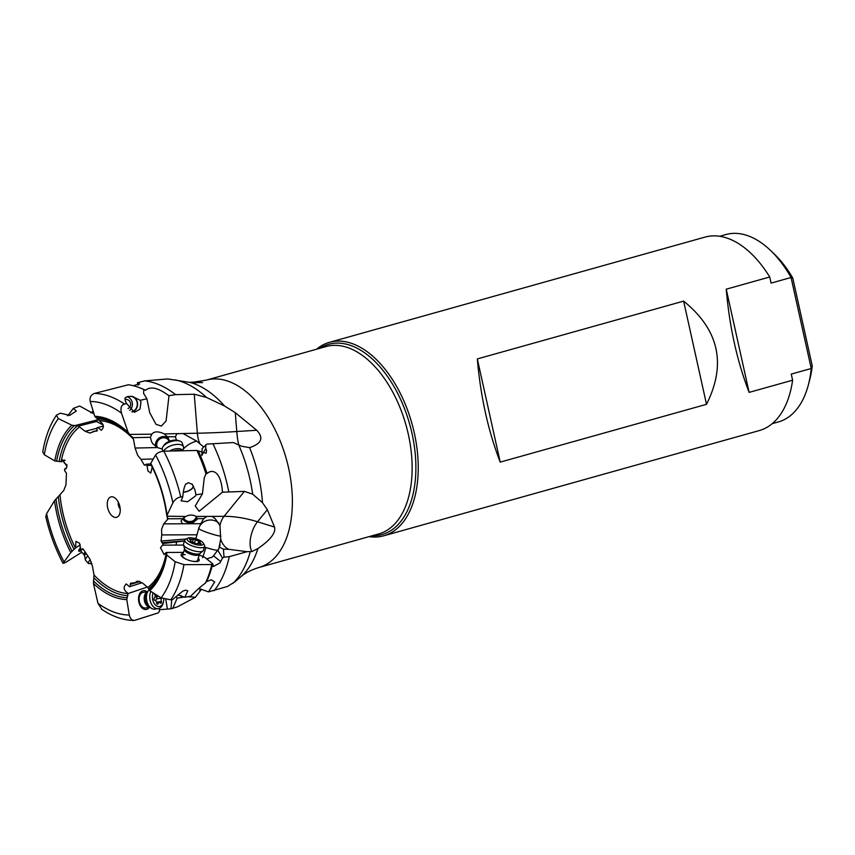 <?xml version="1.0" encoding="UTF-8"?>
<svg xmlns="http://www.w3.org/2000/svg" width="855" height="855" viewBox="0 0 855 855"><rect width="100%" height="100%" fill="white"/><g stroke="black" fill="none" stroke-linecap="round" stroke-linejoin="round"><path stroke-width="1.28" d="M120.202 508.875A5.066 2.896 74.3 0 1 118.418 505.305A5.066 2.896 74.3 0 1 118.353 502.259M107.666 507.763A10.602 6.071 74.3 0 1 113.491 497.118A10.602 6.071 74.3 0 1 119.839 506.47A10.602 6.071 74.3 0 1 118.727 515.8A10.602 6.071 74.3 0 1 107.666 507.763M256.724 430.257L236.771 431.519L235.264 412.655L256.724 430.257C263.96 437.899 261.577 443.692 249.596 447.635L241.655 446.257L233.297 442.537L206.878 444.119L202.175 448.512L201.833 455.491L205.766 448.544L206.557 450.35L206.183 453.236L196.896 450.467A117.424 67.182 -105.7 0 1 205.97 473.83L204.281 477.795L202.432 493.837L195.218 506.021L199.162 511.237L222.46 492.202L244.423 491.379L224.063 516.324A18.992 12.729 -90.3 0 0 219.97 525.526L220.686 539.142A18.992 12.729 -90.3 0 0 228.83 549.316L247.084 551.689L229.279 556.648L224.01 557.171L222.524 558.005L219.992 562.921L213.376 566.512L212.842 563.905L211.826 564.546L183.943 564.642L175.157 561.724L166.757 554.981L166.137 552.469L183.494 552.383M205.97 473.83L207.049 473.542C211.965 468.946 220.857 470.613 222.45 491.775L222.46 492.202M203.736 518.622L200.786 523.709L191.584 523.741L197.099 519.445L197.184 518.643L203.736 518.622L206.899 516.399L211.976 516.377L215.161 518.6L219.97 525.526M206.899 516.399L196.212 516.452L197.099 519.445M251.958 551.528A18.992 8.924 107.2 0 1 257.505 521.764L267.348 509.708L274.53 527.043C276.015 532.761 270.469 539.933 257.921 548.557L251.958 551.528L247.084 551.689M195.848 538.778L198.745 528.369A12.654 1.4 -162.3 0 0 210.362 533.552A12.654 1.4 -162.3 0 0 220.879 536.203M212.842 563.905L204.238 557L199.247 555.045M206.568 558.871L212.168 557.161L213.526 555.846L220.419 561.308M218.164 550.214A12.654 1.4 17.7 0 1 205.895 547.531A12.654 1.4 17.7 0 1 204.463 547.061M184.466 541.033L162.888 543.545L161.061 541.012L161.755 534.931L196.757 534.77M183.59 545.084L176.077 545.084A5.376 3.837 -67.3 0 1 176.173 544.304L176.536 542.348M198.478 529.245L198.777 528.272A12.654 12.162 18.1 0 1 218.816 522.971M218.88 548.611L220.686 539.142M198.681 528.582L200.786 523.709M183.569 517.841A6.648 6.071 7 0 0 190.067 521.571A6.648 6.071 7 0 0 195.998 517.361A6.648 6.071 7 0 0 196.212 516.452C192.888 514.614 189.382 514.625 185.695 516.495L182.66 518.718L167.922 518.782L167.078 515.148L172.892 502.804C174.933 499.448 177.562 497.525 180.758 497.012L182.788 496.712L181.1 500.827L187.566 501.746L195.485 495.986L196.009 494.767L202.432 493.837M161.755 534.931L161.563 529.416L163.69 523.869L167.527 519.541L167.783 518.034M185.802 484.026A7.909 3.709 -17.7 0 1 186.593 483.866L188.389 482.669L191.349 483.983A7.909 3.709 -17.7 0 1 192.396 484.507M193.23 485.875A7.909 3.709 -17.7 0 1 183.312 492.149M182.788 496.712C183.323 490.514 184.37 486.228 185.909 483.845L186.593 483.866M183.28 492.309A8.229 3.858 162.3 0 0 192.867 487.767A8.229 3.858 162.3 0 0 193.497 486.399M191.349 483.983L192.033 484.005L194.876 489.819L196.009 494.767M205.734 444.995L205.766 448.544M249.756 447.625L249.596 447.635A104.941 60.042 74.3 0 1 262.485 502.687L267.348 509.708M167.43 436.691L175.403 436.798L176.985 433.656L183.013 433.528L196.746 441.159L203.704 446.994M169.696 441.191L167.633 436.958L164.299 433.913C158.325 431.123 154.167 431.209 151.816 434.169L150.395 437.311L151.613 441.853L153.323 444.354M175.403 436.798L176.44 440.122M150.886 464.254L150.758 463.335L150.886 464.254M196.896 450.467L163.807 451.184C160.003 451.558 157.277 452.819 155.61 454.956L150.758 463.335A93.986 53.78 -105.7 0 1 167.078 515.148M152.211 467.054L150.758 473.114L147.926 470.945L146.985 465.451L146.077 464.233L145.307 465.302L144.206 464.938L140.904 459.285L153.248 459.028M151.378 465.366L146.985 465.451M150.64 463.891L146.077 464.233M145.307 465.302L144.206 464.938L145.649 464.821M140.904 459.285L137.708 455.352L135.058 448.041L133.487 439.203L128.143 432.416L121.517 413.179C120.266 407.942 121.282 404.907 124.531 404.062L126.626 403.56L134.47 412.313L139.953 409.16L140.968 402.203L140.252 400.322L146.889 398.761L143.555 393.289L143.843 389.549A117.424 67.182 -105.7 0 0 128.4 384.761L94.435 393.428C90.865 394.903 89.454 397.586 90.192 401.476L94.777 416.3L99.533 421.023C103.979 424.101 104.534 427.179 101.2 430.268L101.521 430.204M152.863 443.788L157.384 447.571L162.279 449.057M150.395 437.311L132.899 437.675L132.033 436.702M157.587 447.678A6.648 6.038 141.8 0 1 157.01 446.47A6.648 6.038 141.8 0 1 160.27 438.701A6.648 6.038 141.8 0 1 168.36 439.93A6.648 6.038 141.8 0 1 169.183 441.383M168.456 438.209A7.909 7.193 -38.2 0 0 159.308 437.942A7.909 7.193 -38.2 0 0 155.728 446.534M129.372 434.426L151.816 434.169M171.695 599.676L171 608.803L159.34 609.679M165.849 599.676L167.388 608.952M201.481 589.287L195.442 597.239L177.445 606.836L171 608.803M195.442 597.239L187.737 596.737M184.456 596.972L177.199 598.137L172.71 608.45M177.199 598.137L176.109 596.395M81.834 552.212L65.343 562.59L63.078 563.285L70.815 552.565L75.582 547.863L75.935 541.343L79.579 543.288L80.52 548.782L81.428 550L82.198 548.931L83.309 549.295L89.796 558.881L92.447 566.202L94.018 575.03A88.685 50.744 -105.7 0 0 128.047 593.562L126.786 599.601L129.287 615.012C130.227 618.849 132.033 620.623 134.705 620.345L158.271 612.896L159.554 610.983L159.126 608.386M66.551 468.048L64.617 469.085L64.617 470.688L66.455 473.221L65.953 484.817L63.815 490.364L59.978 494.703A88.685 50.744 -105.7 0 0 75.443 548.055M70.089 415.263A8.229 4.938 -6.7 0 0 68.09 415.412L73.327 408.38L79.654 406.029L94.061 413.959M67.417 415.733L68.09 415.412M42.825 451.985L44.321 454.753L54.816 460.92L61.368 461.764L64.563 460.043A10.442 6.274 -6.7 0 0 65.066 460.46M61.368 461.764L62.597 459.83L67.021 466.435L65.685 468.935L64.617 469.085M63.869 561.521A109.483 62.639 74.3 0 1 46.587 513.684L54.485 500.741L59.978 494.703M46.587 513.684L45.796 516.869M189.489 382.345L197.387 381.896L202.635 382.602L190.152 382.463L167.869 378.936L144.687 380.881L137.399 382.762L139.675 383.959L133.188 385.691M138.542 384.868L138.083 383.435M138.04 385.039L137.399 382.762M143.843 389.549L145.617 390.265C150.555 386.022 158.282 387.817 168.798 395.662L175.638 394.647L194.256 394.219L206.515 397.447L224.544 405.997L235.264 412.655M144.217 389.912L145.617 390.265A116.088 66.423 -105.7 0 0 141.438 388.469M168.98 395.876L166.073 421.023L161.36 426.079L156.016 424.347L149.711 412.666L146.889 398.761M97.406 430.322L89.903 433.047L85.115 431.283L78.457 426.089L71.852 425.213L58.364 418.619L56.366 415.241L60.342 413.2L69.736 415.316L76.319 411.031L73.327 408.38M98.218 418.993L96.423 421.526L102.835 424.785M78.457 426.089L96.423 421.526M94.018 575.03L93.43 583.484L97.972 603.309L102.023 609.508M101.467 609.123C112.123 616.434 122.917 620.217 133.85 620.463L134.705 620.345M149.379 607.403A9.491 6.209 -98.6 0 1 146.857 609.326A9.491 6.209 -98.6 0 1 138.852 601.984A9.491 6.209 -98.6 0 1 142.764 590.848A9.491 6.209 -98.6 0 1 147.017 591.756M146.087 607.852A7.909 5.173 -98.6 0 1 145.564 607.98A7.909 5.173 -98.6 0 1 139.333 601.332A7.909 5.173 -98.6 0 1 142.667 592.451A7.909 5.173 -98.6 0 1 143.191 592.333L147.52 591.681M198.82 588.422L208.492 591.884L227.441 586.477L234.762 581.902M205.467 582.811L206.589 581.603L211.238 579.797L214.68 581.902L208.492 591.884M211.826 564.546A117.424 67.182 -105.7 0 1 205.457 583.11C201.459 585.889 196.554 590.249 190.751 596.181L184.83 597.271L177.925 594.834M166.864 553.474L166.362 552.619A88.685 50.744 -105.7 0 1 147.787 587.449L149.721 590.687L161.125 597.869L170.808 599.836L172.678 599.494L182.831 591.104L185.588 590.164L187.844 590.848L184.83 597.271M166.383 554.222L166.757 554.981A93.986 53.78 -105.7 0 1 149.721 590.687M198.221 558.272A9.491 3.078 -162.3 0 1 195.913 561.596A9.491 3.078 -162.3 0 1 192.375 561.222A9.491 3.078 -162.3 0 1 186.198 559.245A9.491 3.078 -162.3 0 1 183.152 553.452M199.482 554.329L200.027 553.484A8.336 2.693 -162.3 0 1 197.452 554.104A8.336 2.693 -162.3 0 1 189.329 552.223A8.336 2.693 -162.3 0 1 184.456 548.504L184.413 549.509A7.909 2.565 17.7 0 0 188.346 553.249A7.909 2.565 17.7 0 0 196.736 555.344A7.909 2.565 17.7 0 0 199.482 554.329L197.537 560.41A7.909 2.565 -162.3 0 1 194.79 561.425A7.909 2.565 -162.3 0 1 192.086 561.169M186.465 559.362A7.909 2.565 -162.3 0 1 182.468 555.59A7.909 2.565 -162.3 0 1 185.214 554.574M139.258 581.282L134.609 582.768L137.602 581.186L142.39 582.95L147.787 587.449M136.853 581.325L137.602 581.186M134.609 582.768L130.612 583.196L130.142 584.499L139.953 581.496M142.058 582.683L130.569 586.423L130.142 584.499M130.569 586.423L142.101 582.715M128.047 593.562L147.306 587.043M127.972 593.21C123.537 590.132 122.981 587.054 126.305 583.965L126.048 584.018M129.661 586.808L126.305 583.965M82.582 548.728L83.309 549.295M81.428 550L83.159 549.081M75.582 547.863L80.295 544.892M80.605 550.834A9.491 1.817 -41.5 0 1 79.216 549.412A9.491 1.817 -41.5 0 1 80.691 547.446M81.022 549.444A7.909 1.518 -41.5 0 1 79.568 549.658A7.909 1.518 -41.5 0 1 79.665 548.75M90.737 412.837L93.131 410.956M90.662 432.908L89.903 433.047M92.896 431.465L97.021 431.005M103.113 426.089L96.936 427.81L96.968 431.027M97.844 427.425L101.2 430.268M131.82 411.811A7.909 7.364 -90.9 0 0 137.302 403.955A7.909 7.364 -90.9 0 0 131.413 396.41L127.812 396.464L126.273 397.286A7.909 7.364 -90.9 0 0 125.236 398.067M126.626 403.56C124.969 400.642 124.606 398.601 125.535 397.415L126.273 397.286M132.311 411.982A8.229 7.652 89.1 0 0 137.388 402.267A8.229 7.652 89.1 0 0 132.151 396.282L140.252 400.322M131.413 396.41L132.151 396.282M369.061 536.63A100.473 57.488 -105.7 0 0 378.263 536.865A100.473 57.488 -105.7 0 0 383.692 535.818A100.473 57.488 -105.7 0 0 413.179 428.227A100.473 57.488 -105.7 0 0 334.904 341.284A100.473 57.488 -105.7 0 0 329.474 342.331A100.473 57.488 -105.7 0 0 316.542 349.235M329.474 342.331L705.044 237.092A100.473 57.488 74.3 0 1 710.473 236.044A100.473 57.488 74.3 0 1 769.724 276.999L771.082 283.101L791.067 277.501A97.31 55.671 -105.7 0 0 770.729 250.622A97.31 55.671 -105.7 0 0 725.895 234.537L719.686 236.279M772.193 423.674L778.403 421.932A97.31 55.671 -105.7 0 0 808.36 384.889L809.696 379.802A90.983 52.059 74.3 0 0 812.25 365.876L811.245 368.494L791.249 374.095L792.606 380.197A100.473 57.488 74.3 0 1 759.261 430.578L383.692 535.818M808.36 384.889A97.31 55.671 -105.7 0 0 811.245 368.494L791.067 277.501L792.788 278.099A90.983 52.059 74.3 0 0 774.523 254.266L770.729 250.622M683.626 301.12L706.508 404.319C726.632 364.177 719.002 329.774 683.626 301.12L477.325 358.929L500.207 462.127C488.194 430.963 480.563 396.56 477.325 358.929M706.508 404.319L500.207 462.127M792.606 380.197L749.119 392.381C737.106 361.216 729.475 326.813 726.237 289.182L769.724 276.999M749.119 392.381L726.237 289.182M812.25 365.876L792.788 278.099M191.584 523.741L182.5 523.784L181.025 520.952L182.66 518.718A7.909 7.235 -173 0 0 190.238 522.726A7.909 7.235 -173 0 0 197.11 518.002M176.077 545.084L162.899 545.148L162.888 543.545M166.137 552.469L164.171 554.596L160.484 547.798L162.568 545.116M218.859 548.675L213.526 555.846M217.95 550.577L222.524 558.005M219.361 547.082L223.454 549.167L228.83 549.316M223.454 549.167L224.01 557.171M244.423 491.379L252.685 494.179L262.485 502.687M166.864 516.196L185.695 516.495M200.679 543.342L201.139 543.833L199.91 543.833A2.554 0.823 17.7 0 0 198.093 543.513A2.554 0.823 17.7 0 0 197.206 543.844L195.068 543.363A2.554 0.823 17.7 0 0 191.809 542.006L190.441 541.023A2.554 0.823 17.7 0 0 190.9 540.734A2.554 0.823 17.7 0 0 189.885 539.655L189.425 539.163L190.654 539.152A2.554 0.823 17.7 0 0 192.461 539.473A2.554 0.823 17.7 0 0 193.348 539.152A2.554 0.823 17.7 0 0 193.348 539.142L195.496 539.623A2.554 0.823 17.7 0 0 198.745 540.991L200.123 541.963A2.554 0.823 17.7 0 0 199.664 542.262A2.554 0.823 17.7 0 0 200.679 543.342L200.476 543.962M204.676 546.388L203.405 550.385A10.442 3.377 -162.3 0 1 202.998 550.951A10.442 3.377 -162.3 0 1 199.771 551.732A10.442 3.377 -162.3 0 1 189.607 549.37A10.442 3.377 -162.3 0 1 183.504 544.721A10.442 3.377 -162.3 0 1 183.504 544.015L184.787 540.029A10.442 3.377 17.7 0 0 189.981 544.966A10.442 3.377 17.7 0 0 201.053 547.734A10.442 3.377 17.7 0 0 204.676 546.388A10.442 3.377 17.7 0 0 204.431 545.095L203.212 543.043A8.539 2.768 17.7 0 0 190.109 537.795A8.539 2.768 17.7 0 0 187.918 538.148A8.539 2.768 17.7 0 0 190.205 542.327A8.539 2.768 17.7 0 0 200.455 545.201A8.539 2.768 17.7 0 0 203.212 543.043M187.918 538.148L185.738 539.12A10.442 3.377 17.7 0 0 184.787 540.029M182.735 450.735L183.43 448.415A10.442 4.895 162.3 0 0 183.451 446.834A10.442 4.895 162.3 0 0 177.573 444.376A10.442 4.895 162.3 0 0 163.743 451.184M162.942 451.248L162.375 449.463A10.442 4.895 -17.7 0 1 163.091 446.513A10.442 4.895 -17.7 0 1 176.387 440.646A10.442 4.895 -17.7 0 1 179.967 441.116A10.442 4.895 -17.7 0 1 182.265 443.104L183.451 446.834M163.091 446.513L164.256 444.867A8.539 3.997 -17.7 0 1 175.136 440.079A8.539 3.997 -17.7 0 1 178.064 440.464L179.967 441.116M129.629 410.443A7.909 7.364 89.1 0 0 132.204 402.416A7.909 7.364 89.1 0 0 127.192 396.677M128.026 408.54A4.745 4.414 89.1 0 0 125.087 399.616M67.021 464.842A10.442 6.274 173.3 0 1 63.388 460.77L63.377 460.685M91.346 562.141A8.539 1.635 138.5 0 0 91.357 563.659A8.539 1.635 138.5 0 0 91.827 563.584M90.224 559.662A10.442 1.999 138.5 0 0 88.364 563.392A10.442 1.999 138.5 0 0 88.77 563.552L91.357 563.659M88.364 563.392L85.479 560.132A10.442 1.999 -41.5 0 1 85.372 559.929A10.442 1.999 -41.5 0 1 87.691 555.996M158.603 596.277L155.076 596.363M155.995 596.672L156.935 597.581L156.486 598.874L161.531 598.115M155.567 600.616L156.486 598.874M161.691 598.201A2.554 1.667 81.4 0 0 161.381 601.492A1.176 0.77 -98.6 0 1 160.387 602.989A2.554 1.667 81.4 0 0 159.254 602.572A2.554 1.667 81.4 0 0 159.083 602.615A2.554 1.667 81.4 0 0 158.111 603.716A1.176 0.77 -98.6 0 1 156.636 602.999A2.554 1.667 81.4 0 0 154.819 600.306A1.176 0.77 -98.6 0 1 154.328 598.094A2.554 1.667 81.4 0 0 154.787 594.674A1.176 0.77 -98.6 0 1 154.669 593.787M150.918 591.436A10.442 6.829 81.4 0 0 150.95 603.032A10.442 6.829 81.4 0 0 158.218 608.621A10.442 6.829 81.4 0 0 158.912 608.461A10.442 6.829 81.4 0 0 163.284 602.615L163.497 601.621A8.539 5.59 81.4 0 0 163.754 599.109M153.195 592.868A8.539 5.59 81.4 0 0 153.686 602.561A8.539 5.59 81.4 0 0 159.928 606.398A8.539 5.59 81.4 0 0 163.497 601.621M158.218 608.621L154.905 609.123A10.442 6.829 -98.6 0 1 151.335 608.258A10.442 6.829 -98.6 0 1 146.6 599.815A10.442 6.829 -98.6 0 1 148.631 590.356A10.442 6.829 -98.6 0 1 148.973 589.982M222.215 492.501L222.45 491.775M274.53 527.043L257.505 521.764A119.615 68.849 39.2 0 0 224.063 516.324L211.976 516.377M202.646 557.781L205.895 547.531M220.109 544.699L218.752 548.963M238.855 445.124A18.992 2.757 86.4 0 1 236.771 431.519A119.615 13.049 -4.6 0 1 197.366 433.229A18.992 8.978 -91.2 0 0 199.707 443.296M196.746 441.159A12.654 5.536 -29.2 0 0 192.396 442.601A12.654 5.536 -29.2 0 0 183.162 449.303M194.256 394.219L197.366 433.229L183.013 433.528M176.985 433.656L164.299 433.913M157.384 447.571L135.058 448.041M121.752 427.885A90.619 51.845 -105.7 0 0 98.186 418.971M133.487 439.203A88.685 50.744 -105.7 0 0 99.458 420.671M95.995 417.785A92.265 52.786 74.3 0 1 121.068 427.382A92.265 52.786 74.3 0 1 129.191 434.222M128.143 432.416A93.986 53.78 -105.7 0 0 94.777 416.3M90.192 401.476A109.483 62.639 74.3 0 1 121.517 413.179M124.531 404.062A116.344 66.572 -105.7 0 0 94.435 393.428M180.982 595.465A18.992 14.289 -107.7 0 0 181.613 597.389M54.485 500.741A93.986 53.78 -105.7 0 0 70.815 552.565M72.098 551.24A92.265 52.786 74.3 0 1 56.003 498.925M58.3 496.605A90.619 51.845 -105.7 0 0 74.075 549.498M169.012 396.346L168.798 395.662M144.687 380.881A116.088 66.423 74.3 0 1 175.638 394.647M96.936 420.008L74.096 425.801A92.265 52.786 74.3 0 0 56.601 461.283M126.989 597.709A92.265 52.786 74.3 0 1 93.398 580.887M94.05 577.927A90.619 51.845 -105.7 0 0 127.887 595.657M93.43 583.484A93.986 53.78 -105.7 0 0 126.786 599.601M129.287 615.012A109.483 62.639 74.3 0 1 97.972 603.309M199.867 591.147A18.992 15.689 103.4 0 1 200.113 588.839M208.128 591.735L208.738 591.639M206.589 581.603A116.088 66.423 -105.7 0 0 212.713 563.915M148.791 588.646A90.619 51.845 -105.7 0 0 161.755 570.659M166.34 554.435A92.265 52.786 74.3 0 1 161.435 571.45A92.265 52.786 74.3 0 1 148.888 589.715M175.157 561.724A109.483 62.639 74.3 0 1 161.125 597.869M170.808 599.836A116.344 66.572 -105.7 0 0 183.943 564.642M44.321 454.753A109.483 62.639 74.3 0 1 58.364 418.619M71.852 425.213A93.986 53.78 -105.7 0 0 54.816 460.92M77.292 425.993A90.619 51.845 -105.7 0 0 59.219 461.155M79.718 426.784A88.685 50.744 -105.7 0 0 61.143 461.615M97.043 428.259L85.115 431.283M206.515 397.447A110.359 63.142 -105.7 0 0 175.286 379.909M190.152 382.463A104.941 60.042 74.3 0 1 224.544 405.997M197.387 381.896L195.464 383.093M206.408 380.101L326.172 346.542A97.31 55.671 74.3 0 1 331.377 345.538A97.31 55.671 74.3 0 1 331.43 345.527A97.31 55.671 74.3 0 1 407.237 429.734A97.31 55.671 74.3 0 1 378.69 533.937L258.915 567.496A97.31 55.671 -105.7 0 0 287.472 463.292A97.31 55.671 -105.7 0 0 211.666 379.086A97.31 55.671 -105.7 0 0 206.408 380.101L194.801 381.982M372.117 535.775A98.795 56.526 -105.7 0 0 376.574 535.593A98.795 56.526 -105.7 0 0 376.627 535.593A98.795 56.526 -105.7 0 0 411.982 433.335A98.795 56.526 -105.7 0 0 333.942 343.293A98.795 56.526 -105.7 0 0 333.888 343.304A98.795 56.526 -105.7 0 0 319.61 348.38M182.5 523.784L163.69 523.869M161.061 541.012L185.93 539.035M194.342 538.361L195.998 538.223M161.691 542.69L184.52 540.873M229.279 556.648A116.088 66.423 74.3 0 1 214.145 590.687M232.87 583.409A110.359 63.142 -105.7 0 0 250.216 551.86M257.921 548.557A104.941 60.042 74.3 0 1 240.544 577.007L240.544 577.007A104.941 60.042 74.3 0 1 240.522 577.018L234.633 582.009M252.685 494.179A110.359 63.142 -105.7 0 0 238.791 445.092M212.895 443.67A116.088 66.423 74.3 0 1 228.723 491.475M207.049 473.542A116.088 66.423 -105.7 0 0 198.424 451.205M197.045 450.703A116.996 66.936 74.3 0 1 206.066 473.98M180.758 497.012A116.344 66.572 -105.7 0 0 163.807 451.184M155.61 454.956A109.483 62.639 74.3 0 1 172.892 502.804M167.527 519.541A88.685 50.744 -105.7 0 0 167.259 517.04M190.398 539.965L190.654 539.152M192.407 542.113L193.348 539.152L192.407 542.113M194.448 542.893L195.496 539.623M198.745 540.991L197.933 543.524M182.478 450.735A8.336 3.901 162.3 0 0 177.733 448.586A8.336 3.901 162.3 0 0 169.653 451.034M173.64 450.938A7.909 3.709 -17.7 0 1 178 450.147A7.909 3.709 -17.7 0 1 181.303 450.767M85.372 559.929L84.602 555.889A8.336 1.592 -41.5 0 1 85.789 553.548M85.019 552.234A7.909 1.518 138.5 0 0 83.961 554.617L79.568 549.658M156.518 602.23L161.381 601.492M156.925 603.897L158.111 603.716M151.335 608.258L149.016 606.772A8.336 5.451 -98.6 0 1 149.005 606.761L149.005 606.761A8.336 5.451 -98.6 0 1 145.232 600.028A8.336 5.451 -98.6 0 1 146.846 592.472L148.631 590.356M147.413 591.81A7.909 5.173 81.4 0 0 144.313 600.167A7.909 5.173 81.4 0 0 149.743 607.232M206.557 558.86A12.654 12.654 0 0 0 208.043 558.742M121.068 427.382L129.362 434.404M63.014 563.317C55.34 548.76 49.569 533.157 45.71 516.495M166.34 554.339L161.435 571.45M42.75 451.974C45.144 437.504 49.697 425.266 56.398 415.274M258.915 567.496C251.103 569.911 244.979 573.085 240.544 577.007M194.619 489.049L194.865 489.819M150.704 464.051C159.019 480.318 164.406 497.685 166.853 516.153M190.622 541.61L190.9 540.734M199.215 543.652L199.664 542.262M200.027 553.484L202.998 550.951M184.456 548.504L183.504 544.721M184.413 549.509L182.468 555.59M84.602 555.889L83.961 554.617M156.636 602.967L159.254 602.572M149.882 607.317L145.564 607.98"/></g></svg>
